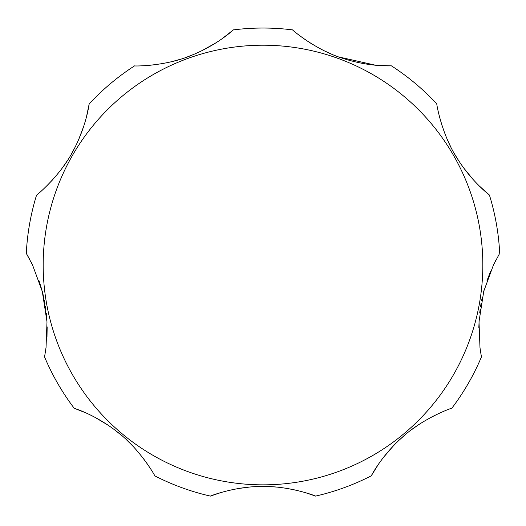 <?xml version="1.0" encoding="UTF-8"?>
<svg xmlns="http://www.w3.org/2000/svg" width="526" height="526" viewBox="0 0 526 526"><rect width="100%" height="100%" fill="white"/><g stroke="black" fill="none" stroke-linecap="round" stroke-linejoin="round"><path stroke-width="0.79" d="M490.469 271.607L486.977 280.713M484.209 289.602L483.072 293.935M482.27 297.394L481.619 300.53M481.086 303.384L480.586 306.382M480.139 309.433L479.705 312.996M479.285 317.467L478.831 327.389M480.225 349.58L481.435 356.937L479.995 347.824L479.002 321.748L483.749 291.292L493.441 265.025L499.24 254.143M451.814 408.242A236.989 236.989 0 0 0 481.435 356.937A236.989 236.989 0 0 1 451.814 408.242C453.399 407.315 422.996 417.96 402.094 437.448C380.364 456.897 370.574 477.345 371.251 475.839L378.293 464.484M439.407 413.199L431.537 417.052M418.315 424.923L411.786 429.538M405.336 434.654L399.181 440.117M393.501 445.746L383.447 457.403M220.894 492.566L210.413 496.103C208.98 496.505 234.116 486.379 261.81 486.458C290.188 485.833 316.968 496.419 315.587 496.103A236.989 236.989 0 0 0 371.251 475.839A236.989 236.989 0 0 1 315.587 496.103L305.415 492.658M296.105 490.199L286.926 488.398M276.959 487.115L272.507 486.76M269.062 486.576L265.886 486.484M263.085 486.458L260.114 486.484M257.076 486.576L253.604 486.754M249.153 487.102L238.035 488.575M223.202 491.902L221.163 492.487M154.749 475.839A236.989 236.989 0 0 0 210.413 496.103A236.989 236.989 0 0 1 154.749 475.839C155.939 477.24 140.172 449.145 117.351 431.945C94.424 413.923 72.581 407.834 74.186 408.242L86.593 413.199M147.707 464.484L142.553 457.403M132.499 445.746L126.819 440.117M120.664 434.654L114.214 429.538M107.685 424.923L94.463 417.052M86.395 117.213L89.17 103.944C89.295 102.294 87.079 124.951 73.226 150.745C60.227 176.151 35.42 196.428 36.59 195.028A236.989 236.989 0 0 0 26.3 253.368L32.559 265.025L42.297 291.463L46.998 321.827L46.038 347.607L44.565 356.937A236.989 236.989 0 0 0 74.186 408.242A236.989 236.989 0 0 1 44.565 356.937L46.104 347.048M46.998 336.633L47.162 326.889M46.729 317.586L46.314 313.141M45.88 309.59L45.42 306.402M44.947 303.541L44.394 300.583M43.763 297.565L42.954 294.06M41.824 289.721L38.858 280.24M496.459 259.088L494.867 262.126M479.311 185.987L489.41 195.028C490.778 195.955 472.269 182.713 456.857 157.82C441.353 133.86 436.199 102.235 436.83 103.944A236.989 236.989 0 0 0 391.449 65.868C392.968 65.665 370.317 67.571 341.663 57.978C314.66 49.411 291.108 29.002 292.62 29.897A236.989 236.989 0 0 0 233.38 29.897C234.412 28.766 218.29 44.789 190.175 55.855C163.981 66.651 132.822 66.151 134.551 65.868A236.989 236.989 0 0 0 89.17 103.944M439.604 117.213L442.09 125.773M447.488 139.955L450.887 147.142M454.766 154.309L459.034 161.252M463.557 167.787L473.144 179.557M304.094 38.852L310.537 43.145M324.516 50.917L331.538 54.112M338.731 56.946L375.774 65.257L391.449 65.868M149.101 65.356L156.794 64.501M172.495 61.463L179.931 59.399M187.269 56.946L194.462 54.112M201.484 50.917L215.463 43.145M221.906 38.852L233.38 29.897M46.689 185.987L52.856 179.557M62.443 167.787L66.966 161.252M71.234 154.309L75.113 147.142M78.512 139.955L83.91 125.773M32.559 265.025L31.428 262.717M29.956 259.864L26.78 254.176M499.7 253.368A236.989 236.989 0 0 0 489.41 195.028M482.822 265.025A219.822 219.822 0 0 0 263 45.203A219.822 219.822 0 0 0 43.178 265.025A219.822 219.822 0 0 0 263 484.847A219.822 219.822 0 0 0 482.822 265.025"/></g></svg>
